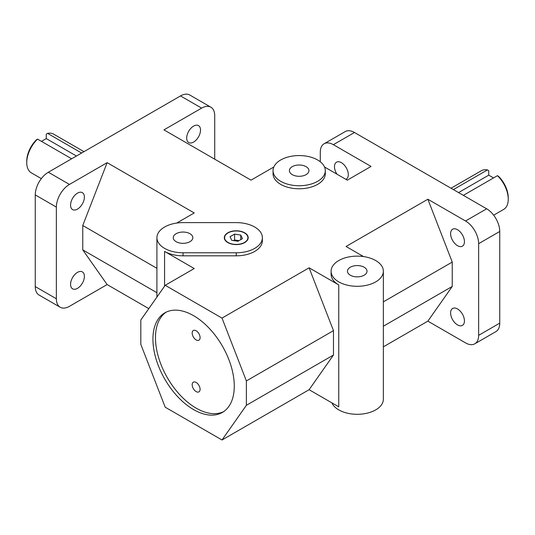 <?xml version="1.0" encoding="UTF-8"?>
<svg xmlns="http://www.w3.org/2000/svg" width="535" height="535" viewBox="0 0 535 535"><rect width="100%" height="100%" fill="white"/><g stroke="black" fill="none" stroke-linecap="round" stroke-linejoin="round"><path stroke-width="0.8" d="M166.144 312.152A57.506 33.203 -120 0 0 155.471 337.699A57.506 33.203 -120 0 0 179.753 394.696A57.506 33.203 -120 0 0 223.597 411.662M152.936 339.163A57.506 33.203 60 0 1 164.847 312.835A57.506 33.203 60 0 1 222.359 346.038A57.506 33.203 60 0 1 222.359 412.445A57.506 33.203 60 0 1 178.041 397.037A57.506 33.203 60 0 1 152.936 339.163M71.636 158.781L37.557 139.107L36.286 139.923A20.544 11.864 120 0 0 26.75 161.182L26.75 162.647A22.336 12.893 -60 0 1 37.557 139.107M41.469 141.36L46.264 138.592L46.264 134.165L47.528 133.349L81.614 153.023M46.264 138.592L76.438 156.013M41.335 178.623L31.378 172.872A22.336 12.893 -60 0 1 26.75 162.647M47.528 133.349A22.336 12.893 -60 0 1 53.714 134.185L83.975 151.659M453.386 189.597L487.472 169.916L488.736 170.732L488.736 175.159L458.562 192.58M497.443 175.674A22.336 12.893 60 0 1 508.25 199.221L508.25 197.756A20.544 11.864 -120 0 0 498.714 176.49L497.443 175.674L463.363 195.355M488.736 175.159L493.531 177.934M508.25 199.221A22.336 12.893 60 0 1 503.622 209.446L493.665 215.19M451.025 188.233L481.286 170.759A22.336 12.893 60 0 1 487.472 169.916M192.179 384.739A5.597 3.23 60 0 1 193.336 382.171A5.597 3.23 60 0 1 198.933 385.407A5.597 3.23 60 0 1 198.933 391.867A5.597 3.23 60 0 1 194.62 390.369A5.597 3.23 60 0 1 192.179 384.739M192.179 333.051A5.597 3.23 60 0 1 193.336 330.49A5.597 3.23 60 0 1 198.933 333.72A5.597 3.23 60 0 1 198.933 340.186A5.597 3.23 60 0 1 194.62 338.682A5.597 3.23 60 0 1 192.179 333.051M35.25 194.907L56.362 207.099A18.511 10.687 -60 0 1 69.456 184.428L48.344 172.237A18.511 10.687 120 0 0 35.25 194.907L35.25 286.579A18.511 10.687 120 0 0 39.082 295.052L60.201 307.244A18.511 10.687 -60 0 1 56.362 298.764L35.25 286.579M148.797 308.621L107.134 284.566L69.456 306.328A18.511 10.687 -60 0 1 60.201 307.244M210.884 107.201L189.771 95.009A18.511 10.687 120 0 0 180.509 95.925L201.628 108.117A18.511 10.687 -60 0 1 210.884 107.201A18.511 10.687 -60 0 1 214.716 115.674L214.716 159.183M354.491 132.499A18.511 10.687 -120 0 0 345.229 131.577L324.116 143.768A18.511 10.687 60 0 1 333.372 144.684L354.491 132.499L486.656 208.804L465.544 220.995A18.511 10.687 60 0 1 478.638 243.666L478.638 335.338A18.511 10.687 60 0 1 474.799 343.811A18.511 10.687 60 0 1 465.544 342.895L427.866 321.14L452.242 286.452L383.361 326.223M320.284 161.764L320.284 152.241A18.511 10.687 60 0 1 324.116 143.768M478.638 243.666L499.75 231.481A18.511 10.687 -120 0 0 486.656 208.804M474.799 343.811L495.918 331.62A18.511 10.687 -120 0 0 499.75 323.147L478.638 335.338M48.344 172.237L180.509 95.925M324.524 167L347.302 180.155L371.056 166.438L333.372 144.684M336.93 174.169A9.777 5.644 60 0 1 336.508 162.185A9.777 5.644 60 0 1 344.045 164.8A9.777 5.644 60 0 1 348.312 174.644A9.777 5.644 60 0 1 346.285 179.118A9.777 5.644 60 0 1 345.864 179.325M176.724 223.055L194.232 212.95L107.134 162.667L69.456 184.428M262.377 237.694A26.128 15.087 180 0 1 236.249 252.781L183.044 252.781A26.128 15.087 180 0 1 156.915 237.694A26.128 15.087 180 0 1 183.044 222.613L236.249 222.613A26.128 15.087 180 0 1 262.377 237.694L262.377 240.743A26.128 15.087 180 0 1 236.249 255.824L183.044 255.824A26.128 15.087 180 0 1 164.573 251.41L164.573 286.185M165.201 285.295L222.005 318.091L246.388 380.927L246.388 405.303L222.005 439.991L165.201 407.195L140.819 344.359L140.819 319.977L165.201 285.295L194.232 268.53L164.573 251.41M331.105 271.218A26.128 15.087 180 0 1 347.235 257.281A26.128 15.087 180 0 1 375.71 260.552A26.128 15.087 180 0 1 383.361 271.218A26.128 15.087 180 0 1 357.233 286.299A26.128 15.087 180 0 1 331.105 271.218L331.105 274.261A26.128 15.087 180 0 0 338.755 284.928L309.103 267.808L222.005 318.091M465.544 220.995L427.866 199.241L346.051 246.474L363.553 256.579M325.3 170.652L325.3 173.701A26.128 15.087 180 0 1 299.172 188.781A26.128 15.087 180 0 1 273.044 173.701L273.044 170.652A26.128 15.087 180 0 1 289.174 156.715A26.128 15.087 180 0 1 317.643 159.985A26.128 15.087 180 0 1 325.3 170.652A26.128 15.087 180 0 1 299.172 185.732A26.128 15.087 180 0 1 273.044 170.652M201.628 108.117L163.944 129.871L251.035 180.155L273.82 167M427.866 199.241L452.242 262.076L452.242 286.452M464.44 320.92A9.777 5.644 60 0 1 462.414 325.4A9.777 5.644 60 0 1 452.63 319.749A9.777 5.644 60 0 1 452.63 308.461A9.777 5.644 60 0 1 460.167 311.082A9.777 5.644 60 0 1 464.44 320.92M464.44 241.686A9.777 5.644 60 0 1 462.414 246.167A9.777 5.644 60 0 1 452.63 240.516A9.777 5.644 60 0 1 452.63 229.227A9.777 5.644 60 0 1 460.167 231.849A9.777 5.644 60 0 1 464.44 241.686M383.361 346.834L427.866 321.14M222.005 439.991L309.103 389.707L338.755 406.827L338.755 284.928M238.991 240.65L234.591 239.968L233.514 240.589M240.783 235.079L242.449 238.65L237.914 241.272L231.715 240.315L230.057 236.737L234.591 234.116L240.783 235.079L240.783 239.613M234.591 234.116L234.591 239.968M227.81 242.569A11.944 6.895 180 0 1 224.305 237.694A11.944 6.895 180 0 1 236.249 230.799A11.944 6.895 180 0 1 248.193 237.694A11.944 6.895 180 0 1 240.824 244.067A11.944 6.895 180 0 1 227.81 242.569M248.193 237.814A11.944 6.895 0 0 0 244.696 233.059A11.944 6.895 0 0 0 244.589 232.999M227.91 232.999A11.944 6.895 0 0 0 227.803 233.059A11.944 6.895 0 0 0 224.312 237.814M228.017 242.449A11.643 6.721 0 0 0 244.488 242.449A11.643 6.721 0 0 0 244.488 232.939A11.643 6.721 0 0 0 228.017 232.939A11.643 6.721 0 0 0 228.017 242.449M246.388 380.927L333.479 330.643L309.103 267.808M333.479 330.643L333.479 355.019L246.388 405.303M333.479 355.019L309.103 389.707M84.39 276.368A9.777 5.644 -60 0 1 80.123 286.212A9.777 5.644 -60 0 1 72.586 288.826A9.777 5.644 -60 0 1 72.586 277.538A9.777 5.644 -60 0 1 82.37 271.894A9.777 5.644 -60 0 1 84.39 276.368M84.39 197.134A9.777 5.644 -60 0 1 80.123 206.971A9.777 5.644 -60 0 1 72.586 209.593A9.777 5.644 -60 0 1 72.586 198.304A9.777 5.644 -60 0 1 82.37 192.653A9.777 5.644 -60 0 1 84.39 197.134M200.518 130.092A9.777 5.644 -60 0 1 196.251 139.929A9.777 5.644 -60 0 1 188.715 142.551A9.777 5.644 -60 0 1 188.715 131.256A9.777 5.644 -60 0 1 198.492 125.611A9.777 5.644 -60 0 1 200.518 130.092M306.087 166.659A9.777 5.644 180 0 1 308.949 170.652A9.777 5.644 180 0 1 299.172 176.296A9.777 5.644 180 0 1 289.395 170.652A9.777 5.644 180 0 1 295.427 165.435A9.777 5.644 180 0 1 306.087 166.659M189.958 233.701A9.777 5.644 180 0 1 192.827 237.694A9.777 5.644 180 0 1 183.044 243.338A9.777 5.644 180 0 1 173.266 237.694A9.777 5.644 180 0 1 179.305 232.478A9.777 5.644 180 0 1 189.958 233.701M364.148 267.226A9.777 5.644 180 0 1 367.01 271.218A9.777 5.644 180 0 1 357.233 276.862A9.777 5.644 180 0 1 347.456 271.218A9.777 5.644 180 0 1 353.488 266.002A9.777 5.644 180 0 1 364.148 267.226M331.881 402.862A26.128 15.087 0 0 0 360.416 414.184A26.128 15.087 0 0 0 383.361 399.21L383.361 271.218M107.134 284.566L82.758 249.885L156.915 292.705M156.915 268.323L82.758 225.502L107.134 162.667M383.361 301.847L452.242 262.076M499.75 231.481L499.75 323.147M56.362 207.099L56.362 298.764M82.758 225.502L82.758 249.885M236.249 255.824L236.249 252.781M183.044 252.781L183.044 255.824M156.915 237.694L156.915 297.072"/></g></svg>
